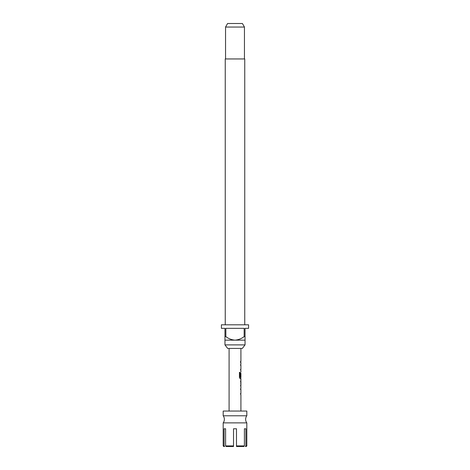 <?xml version="1.0" encoding="UTF-8"?>
<svg xmlns="http://www.w3.org/2000/svg" width="470" height="470" viewBox="0 0 470 470"><rect width="100%" height="100%" fill="white"/><g stroke="black" fill="none" stroke-linecap="round" stroke-linejoin="round"><path stroke-width="0.7" d="M246.815 422.871A5.91 5.91 0 0 1 246.815 415.78L223.185 415.78A5.91 5.91 0 0 1 223.185 422.871L246.815 422.871L246.815 445.907L245.892 445.907L245.892 428.775L244.412 428.775L245.892 428.775M233.525 445.907L233.525 446.5L226.099 446.5L225.588 445.907L233.525 445.907L233.525 428.775L236.475 428.775L236.475 445.907L244.412 445.907L244.412 428.775M246.815 415.78L246.815 411.05L223.185 411.05L223.185 415.78M240.558 389.436L240.869 389.436L240.558 389.436L240.787 388.273M240.787 394.777L240.558 393.613L240.869 393.613M240.846 386.787L240.846 380.13M240.857 381.452L240.446 381.37L240.863 381.37L240.558 381.37L240.863 381.37L240.863 385.547L240.446 385.547M240.787 378.644L240.123 378.726L239.442 377.569L239.442 372.357L240.164 372.357L240.164 377.263L240.869 377.345M240.857 373.251L240.857 376.781L240.558 376.781L240.787 373.168M240.558 365.243L240.869 365.243L240.558 365.243L240.787 364.08M240.787 370.583L240.558 369.42L240.869 369.42M240.558 361.354L240.558 362.593M242.332 348.429L227.668 348.429L224.96 344.886L245.04 344.886L242.332 348.429M244.747 324.799L244.747 58.95L225.253 58.95L225.253 324.799M224.96 336.614L225.847 336.614L225.847 328.342L244.153 328.342L244.153 336.614L245.04 336.614L245.04 328.342L248.589 328.342L248.589 324.799L221.411 324.799L221.411 328.342L224.96 328.342L224.96 340.157L245.04 340.157L245.04 344.886M224.96 340.157L224.96 344.886M225.547 27.043L227.592 23.5L242.408 23.5L244.453 27.043L225.547 27.043L225.547 58.95M244.453 27.043L244.453 58.95M245.04 340.157L245.04 336.614M244.153 336.614C241.445 338.688 238.396 339.869 235 340.157C231.628 339.88 228.579 338.7 225.847 336.614M243.901 446.5L244.412 445.907L243.901 446.5L236.475 446.5L236.475 445.907M224.108 445.907L224.625 446.5L223.773 446.5L223.185 445.907L224.108 445.907L224.108 428.775L225.588 428.775L225.588 445.907L226.099 446.5M246.815 445.907L246.227 446.5L245.375 446.5L245.892 445.907M225.588 428.775L224.108 428.775M240.752 365.243L240.446 365.243M240.446 369.42L240.752 369.42M239.947 372.357L240.205 377.345M240.74 373.251L240.857 376.781M240.74 376.781L240.446 376.781M240.74 381.452L240.857 385.465M240.752 389.436L240.446 389.436M240.446 393.613L240.752 393.613M240.91 348.429L240.91 361.354M240.91 362.593L240.91 364.003M240.91 365.243L240.91 369.42M240.91 370.66L240.91 372.064M240.91 373.168L240.91 377.345M240.91 378.726L240.91 380.13M240.91 381.37L240.91 385.547M240.91 386.787L240.91 388.197M240.91 389.436L240.91 393.613M240.91 394.853L240.91 411.05M229.09 348.429L229.09 411.05M223.185 422.871L223.185 445.907M240.787 361.354L240.787 362.593M240.787 364.003L240.787 365.243M240.787 369.42L240.787 370.66M240.787 377.345L240.787 378.726M240.787 380.207L240.787 381.37M240.787 385.547L240.787 386.71M240.787 388.197L240.787 389.436M240.787 393.613L240.787 394.853"/></g></svg>
